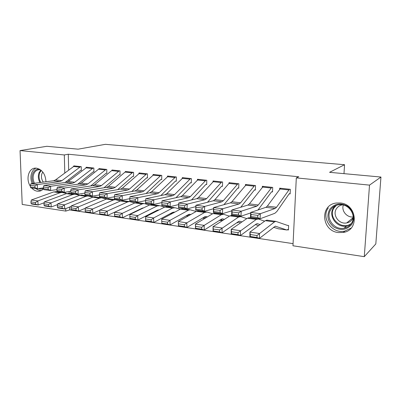 <?xml version="1.0" encoding="UTF-8"?>
<svg xmlns="http://www.w3.org/2000/svg" width="401" height="401" viewBox="0 0 401 401"><rect width="100%" height="100%" fill="white"/><g stroke="black" fill="none" stroke-linecap="round" stroke-linejoin="round"><path stroke-width="0.6" d="M30.386 186.29C25.569 179.317 28.551 168.124 35.368 168.124L36.486 168.164C42.331 169.673 45.483 174.204 45.955 181.753M43.493 188.781C42.175 190.28 40.596 191.102 38.752 191.262L37.298 191.212C35.228 190.901 33.353 189.823 31.679 187.989M340.243 202.981C357.045 204.099 359.607 230.279 343.256 232.445L338.349 232.56C321.386 230.981 319.557 204.59 336.454 203.016L340.243 202.981M69.589 207.071L69.659 209.908L293.071 243.643M69.659 209.908L65.774 211.086L22.215 204.44L20.05 150.581L64.315 154.956L64.782 172.916M20.05 150.581L46.842 146.295L78.085 149.172L105.388 144.33L344.564 164.716L329.567 172.32L380.95 177.047L375.817 243.938L364.278 256.67L292.966 245.778L296.309 177.889L369.516 185.122L364.278 256.67M343.988 173.643L344.564 164.716M93.283 171.854L93.919 171.929L93.854 168.039L86.25 167.217L86.255 167.513M119.373 174.776L120.044 174.851L120.009 170.871L112.029 170.009L112.034 170.35M131.703 191.538L146.475 178.019L147.478 177.924L147.483 173.849L139.097 172.941L139.097 173.337M175.588 181.072L176.325 181.157L176.37 176.981L167.548 176.024L167.543 176.49M206.029 217.713L204.134 217.162M205.919 184.47L206.695 184.555L206.781 180.275L197.492 179.267L197.482 179.833M236.841 222.72L237.653 222.836L237.673 222.149M237.893 188.049L238.715 188.144L238.851 183.748L229.046 182.686L229.026 183.387M271.647 191.828L272.515 191.929L272.705 187.417L262.349 186.295L262.319 187.192M296.309 177.889L298.765 176.761L68.28 154.225L68.671 169.974M68.907 179.498L68.942 180.941M69.203 191.573L69.248 193.422M289.241 193.798L290.134 193.899L290.354 189.332L279.703 188.174L279.657 189.197M287.542 229.853L288.419 229.979L288.635 225.517L287.236 225.322M240.755 207.252L254.299 190.114L255.382 190.009L255.542 185.558L245.472 184.465L245.447 185.257M221.693 186.234L222.49 186.325L222.6 181.989L213.061 180.956L213.046 181.583M221.638 220.079L220.816 220.475L221.623 220.58L221.643 219.823M175.979 197.713L190.274 182.931L191.312 182.836L191.377 178.605L182.325 177.623L182.32 178.139M160.996 179.437L161.718 179.518L161.743 175.392L153.142 174.465L153.142 174.891M132.906 176.295L133.593 176.37L133.578 172.345L125.398 171.458L125.398 171.823M106.17 173.297L106.821 173.372L106.776 169.438L98.987 168.595L98.992 168.911M80.696 170.445L81.318 170.515L81.238 166.671L73.814 165.869L73.819 166.144M65.283 192.189L65.308 193.157M65.714 208.64L65.774 211.086M380.95 177.047L369.516 185.122M68.28 154.225L64.315 154.956M350.77 228.465L350.519 228.57M289.457 189.232L276.54 207.257L275.166 208.47L260.369 213.693L260.043 218.796L274.845 213.302L276.901 211.447L289.026 194.009L290.164 193.332M257.678 217.442L260.043 218.796L250.414 217.497L250.725 212.435L260.369 213.693L257.808 215.392L251.041 214.5L250.916 216.535L257.678 217.442L257.808 215.392M289.447 189.242L280.57 188.28L267.352 206.119L265.943 207.317L250.725 212.435L251.041 214.5M250.414 217.497L250.916 216.535M278.324 228.786L273.532 227.252M250.289 234.54L250.274 236.49L256.986 237.497L257.006 235.537L250.289 234.54L249.908 232.094L259.487 233.497L259.432 238.384L249.873 236.941L249.908 232.094L265.292 220.675L267.312 220.209M257.006 235.537L274.474 221.923L275.808 221.357L287.542 225.432M288.454 229.257L286.84 229.989L275.307 226.179L259.432 238.384L256.986 237.497M250.274 236.49L249.873 236.941M271.838 187.322L258.299 204.996L256.856 206.184L241.237 211.192L240.936 216.219L250.695 212.921M257.978 209.994L271.417 192.034L272.54 191.412M238.555 214.876L240.936 216.219L231.608 214.961L231.888 209.974L241.237 211.192L238.67 212.861L232.114 211.994L231.999 213.999L238.555 214.876L238.67 212.861M263.206 186.39L249.377 203.893L247.903 205.061L231.888 209.974L232.114 211.994M231.608 214.961L231.999 213.999M254.7 185.468L240.585 202.801L239.076 203.959L222.685 208.766L222.415 213.723L231.843 210.806M254.525 189.919L255.402 189.543M220.014 212.39L222.415 213.723L213.362 212.5L213.623 207.583L222.685 208.766L220.124 210.405L213.763 209.563L213.658 211.538L220.014 212.39L220.124 210.405M246.304 184.555L231.918 201.728L230.375 202.871L213.623 207.583L213.763 209.563M213.362 212.5L213.658 211.538M258.64 225.613L255.427 224.6M231.492 231.743L231.492 233.663L237.999 234.64L238.004 232.71L231.492 231.743L231.197 229.342L240.48 230.705L240.465 235.522L231.202 234.124L231.197 229.342L247.327 218.234L249.457 217.793M238.004 232.71L256.244 219.447L258.349 219.001L264.64 221.162M260.109 224.525L257.166 223.653L256.199 224.034L240.465 235.522L237.999 234.64M231.492 233.663L231.202 234.124M240.59 222.876L237.843 222.034M213.262 229.031L213.282 230.921L219.593 231.873L219.583 229.968L213.262 229.031L213.046 226.675L222.049 227.999L222.074 232.75L213.086 231.392L213.046 226.675L229.878 215.863L232.109 215.447M219.583 229.968L238.54 217.041L240.75 216.62L246.785 218.61M242.019 221.888L239.547 221.202L238.53 221.568L222.074 232.75L219.593 231.873M213.282 230.921L213.086 231.392M329.933 209.021C334.89 203.327 340.92 202.475 348.028 206.46C354.218 211.838 355.436 217.868 351.687 224.55C346.544 230.154 340.504 230.916 333.572 226.841C327.567 221.552 326.354 215.613 329.933 209.021M351.116 223.763C357.361 215.974 348.695 202.861 338.655 204.776C335.401 205.292 332.85 206.836 330.995 209.407C324.835 217.392 333.878 230.48 344.053 228.159C347.005 227.583 349.356 226.119 351.116 223.763M353.171 217.868L352.258 219.482C350.885 221.327 349.045 222.47 346.73 222.921C338.845 224.7 331.873 214.58 336.665 208.405C338.073 206.46 339.998 205.272 342.449 204.846M328.344 207.888C320.71 217.833 331.988 234.079 344.644 231.141L351.136 228.074M353.181 216.976C346.845 217.693 341.176 210.766 343.346 205.031M33.343 183.392C31.779 179.894 31.629 176.535 32.887 173.327C34.326 170.3 36.526 168.911 39.493 169.157M40.646 169.909L39.002 169.748C36.712 169.944 35.007 171.242 33.9 173.643C32.697 176.731 32.882 179.934 34.461 183.247M43.303 182.099C41.358 179.262 40.942 176.34 42.06 173.322L42.812 172.054M36.02 168.124C34.195 168.916 32.812 170.37 31.88 172.475C30.496 175.969 30.596 179.658 32.185 183.543M35.935 188.565C37.669 189.919 39.478 190.565 41.378 190.5M43.463 188.425C41.92 189.177 40.285 189.232 38.566 188.595M41.503 188.174L42.586 188.024M237.181 184.315L228.996 183.422L229.843 182.781L238.009 183.668L223.372 200.67L221.798 201.798L204.695 206.415L204.45 211.297L213.563 208.7M223.913 204.69L237.643 188.244L238.725 187.713M202.034 209.979L204.45 211.297L195.668 210.114L195.904 205.267L204.695 206.415L202.134 208.024L195.964 207.207L195.868 209.157L202.034 209.979L202.134 208.024M228.996 183.422L214.946 199.628L213.347 200.746L195.904 205.267L195.964 207.207M195.668 210.114L195.868 209.157M221.798 181.904L206.64 198.595L205.011 199.703L187.237 204.134L187.011 208.946L195.838 206.62M207.502 202.259L221.432 186.425L222.5 185.929M184.59 207.643L187.011 208.946L178.49 207.793L178.701 203.016L187.237 204.134L184.676 205.713L178.691 204.921L178.605 206.841L184.59 207.643L184.676 205.713M213.848 181.041L198.45 197.583L196.791 198.675L178.701 203.016L178.691 204.921M178.49 207.793L178.605 206.841M223.061 220.244L220.75 219.558M195.578 226.395L195.613 228.264L201.733 229.187L201.708 227.307L195.578 226.395L195.432 224.089L204.174 225.372L204.234 230.059L195.508 228.74L195.432 224.089L212.921 213.563L215.242 213.167M201.708 227.307L204.174 225.372L221.337 214.705L223.648 214.309L229.442 216.149M224.455 219.352L222.42 218.821L221.362 219.172L204.234 230.059L201.733 229.187M236.826 222.725L237.668 222.289M195.613 228.264L195.508 228.74M178.415 223.843L178.46 225.683L184.405 226.58L184.365 224.725L178.415 223.843L178.335 221.578L186.821 222.826L186.916 227.442L178.445 226.169L178.335 221.578L196.43 211.322L198.846 210.946M184.365 224.725L186.821 222.826L204.615 212.435L207.021 212.059L212.575 213.768M207.387 216.896L205.773 216.5L204.67 216.841L186.916 227.442L184.405 226.58M220.816 220.475L219.422 220.405M178.46 225.683L178.445 226.169M206.004 180.189L190.37 196.58L188.686 197.663L170.29 201.919L170.089 206.66L178.63 204.575M191.528 199.939L205.648 184.655L206.705 184.189M198.259 179.352L182.4 195.593L180.691 196.66L161.999 200.836L170.29 201.919L167.733 203.467L161.919 202.7L161.839 204.59L167.653 205.372L167.733 203.467M167.653 205.372L170.089 206.66L161.809 205.548L161.839 204.59M161.999 200.836L161.919 202.7M189.478 215.262L187.974 214.841M161.748 221.362L161.803 223.182L167.578 224.049L167.528 222.219L161.748 221.362L161.733 219.141L180.395 209.142L182.891 208.791M161.733 219.141L169.974 220.35L188.36 210.224L190.019 209.753L196.179 211.462M167.528 222.219L169.974 220.35L170.099 224.906L161.874 223.668L161.803 223.182M190.796 214.515L189.583 214.249L188.44 214.575L170.099 224.906L167.578 224.049M204.906 218.385L202.841 217.933M190.615 178.525L174.54 194.62L172.806 195.678L153.829 199.768L153.648 204.445L161.924 202.56M190.54 182.756L191.317 182.495M183.072 177.708L166.786 193.658L165.027 194.706L145.779 198.716L153.829 199.768L151.277 201.292L145.628 200.545L145.558 202.41L151.202 203.167L151.277 201.292M151.202 203.167L153.648 204.445L145.603 203.357L145.558 202.41M145.779 198.716L145.628 200.545M173.387 212.896L172.25 212.59M145.553 218.951L145.623 220.745L151.232 221.588L151.167 219.788L145.553 218.951L145.598 216.771L164.791 207.026L167.367 206.69M145.598 216.771L153.608 217.949L172.54 208.079L175.117 207.743L180.229 209.232M151.167 219.788L153.608 217.949L153.763 222.445L145.769 221.237L145.623 220.745M174.666 212.214L172.656 212.375L153.763 222.445L151.232 221.588M188.234 215.969L186.716 215.548M175.628 176.901L159.137 192.711L157.357 193.743L137.839 197.678L137.673 202.289L145.623 200.595M160.836 195.578L175.302 181.252L176.33 180.841M175.613 176.906L168.26 176.109L151.588 191.778L149.784 192.801L130.009 196.65L137.839 197.678L135.287 199.172L129.799 198.45L129.734 200.289L135.222 201.026L135.287 199.172M135.222 201.026L137.673 202.289L129.854 201.237L129.734 200.289M130.009 196.65L129.799 198.45M157.728 210.61L156.946 210.4M129.814 216.61L129.894 218.38L135.348 219.202L135.272 217.422L129.814 216.61L129.919 214.465L149.608 204.961L152.255 204.645M129.919 214.465L137.703 215.613L157.147 205.984L159.804 205.673L164.711 207.066M135.272 217.422L137.703 215.613L137.889 220.049L130.114 218.876L129.894 218.38M158.51 209.923L157.287 210.229L137.889 220.049L135.348 219.202M172.169 213.553L171.026 213.242M161.022 175.317L144.139 190.856L142.315 191.863L122.29 195.643L122.145 200.194L129.789 198.665M146.084 193.518L160.706 179.613L161.718 179.222M153.854 174.54L136.791 189.944L134.947 190.941L114.681 194.65L122.29 195.643L119.744 197.117L114.41 196.41L114.355 198.224L119.688 198.941L119.744 197.117M119.688 198.941L122.145 200.194L114.546 199.172L114.355 198.224M114.681 194.65L114.41 196.41M142.495 208.395L142.044 208.274M114.516 214.329L114.606 216.079L119.909 216.876L119.824 215.121L114.516 214.329L114.671 212.229L134.821 202.951L137.538 202.655M114.671 212.229L122.245 213.337L142.165 203.949L143.979 203.528L149.598 204.966L157.147 205.984M119.824 215.121L122.245 213.337L122.455 217.718L114.897 216.58L114.606 216.079M143.583 207.843L142.33 208.139L122.455 217.718L119.909 216.876M156.54 211.217L155.753 211.006M139.789 173.016L146.761 173.778L129.538 189.046L127.668 190.034L107.172 193.668L107.047 198.159L114.4 196.776M146.756 177.849L147.478 177.648M139.774 173.021L122.38 188.159L120.49 189.137L99.769 192.701L107.172 193.668L104.636 195.117L99.443 194.43L99.398 196.219L104.586 196.916L104.636 195.117M104.586 196.916L107.047 198.159L99.648 197.162L99.398 196.219M99.769 192.701L99.443 194.43M99.633 212.114L99.734 213.843L104.892 214.62L104.796 212.886L99.633 212.114L99.839 210.049L120.42 200.996L123.202 200.716M99.839 210.049L107.207 211.132L127.573 201.969L129.428 201.558L134.886 202.921M104.796 212.886L107.207 211.132L107.443 215.457L100.09 214.345L99.734 213.843M128.48 205.873L107.443 215.457L104.892 214.62M141.337 208.956L140.881 208.836M131.859 172.836L125.037 172.094L126.054 171.533L132.871 172.275L115.313 187.282L113.403 188.249L92.466 191.743L92.355 196.174L99.433 194.926M117.694 189.618L132.601 176.46L133.588 176.109M125.037 172.094L108.335 186.415L106.41 187.377L85.263 190.801L92.466 191.743L89.934 193.172L84.887 192.5L84.842 194.269L89.894 194.946L89.934 193.172M89.894 194.946L92.355 196.174L85.162 195.207L84.842 194.269M85.263 190.801L84.887 192.5M85.152 209.959L85.263 211.663L90.28 212.42L90.175 210.71L85.152 209.959L85.408 207.929L106.385 199.091L109.227 198.826M85.408 207.929L92.576 208.981L113.358 200.039L115.252 199.643L120.556 200.936M90.175 210.71L92.576 208.981L92.837 213.252L85.679 212.174L85.263 211.663M99.829 210.174L92.837 213.252L90.28 212.42M119.343 170.801L101.443 185.563L99.503 186.515L78.155 189.874L78.06 194.249L84.872 193.112M104.024 187.763L119.062 174.941L120.039 174.605M119.323 170.806L112.671 170.084L111.633 170.631L94.646 184.721L92.686 185.663L71.142 188.956L78.155 189.874L75.634 191.277L70.716 190.625L70.681 192.37L75.594 193.031L75.634 191.277M75.594 193.031L78.06 194.249L71.057 193.302L70.681 192.37M71.142 188.956L70.716 190.625M71.057 207.863L71.172 209.548L76.06 210.279L75.944 208.59L71.057 207.863L71.358 205.863L92.706 197.232L95.608 196.986M71.358 205.863L78.335 206.891L99.503 198.154L101.438 197.773L106.591 199.006M75.944 208.59L78.335 206.891L78.616 211.106L71.649 210.059L71.172 209.548M85.368 208.259L78.616 211.106L76.06 210.279M105.052 169.914L98.551 169.207L99.613 168.671L106.105 169.372L87.929 183.889L85.954 184.821L64.225 188.054L64.145 192.37L70.701 191.332M90.696 185.964L105.854 173.463L106.821 173.137M98.551 169.207L81.298 183.067L79.308 183.989L57.393 187.162L64.225 188.054L61.709 189.432L56.922 188.801L56.892 190.525L61.674 191.167L61.709 189.432M61.674 191.167L64.145 192.37L57.323 191.452L56.892 190.525M57.393 187.162L56.922 188.801M57.333 205.818L57.458 207.482L62.215 208.199L62.095 206.53L57.333 205.818L57.679 203.858L79.373 195.422L82.325 195.187M57.679 203.858L64.471 204.856L85.999 196.32L87.969 195.954L92.977 197.132M62.095 206.53L64.471 204.856L64.777 209.021L57.99 207.994L57.458 207.482M71.283 206.38L64.777 209.021L62.215 208.199M86.882 167.282L93.197 167.974L74.746 182.255L72.741 183.167L50.656 186.28L50.591 190.54L56.907 189.598M77.694 184.224L92.957 172.014L93.914 171.708M86.862 167.287L68.28 181.452L66.255 182.36L44.005 185.407L50.656 186.28L48.145 187.638L43.483 187.021L43.463 188.721L48.12 189.347L48.145 187.638M48.12 189.347L50.591 190.54L43.945 189.648L43.463 188.721M44.005 185.407L43.483 187.021M43.96 203.828L44.095 205.472L48.732 206.169L48.601 204.52L43.96 203.828L44.351 201.898L66.365 193.653L69.368 193.437M44.351 201.898L50.972 202.871L72.832 194.53L74.832 194.174L79.709 195.302M48.601 204.52L50.972 202.871L51.293 206.986L44.681 205.989L44.095 205.472M57.559 204.54L51.293 206.986L48.732 206.169M80.616 166.605L61.889 180.666L59.854 181.558L37.438 184.55L37.388 188.761L43.473 187.894M65.002 182.53L80.37 170.6L81.313 170.305M74.426 165.934L55.579 179.884L53.528 180.766L30.957 183.703L37.438 184.55L34.937 185.889L30.396 185.287L30.376 186.966L34.917 187.578L34.937 185.889M34.917 187.578L37.388 188.761L30.912 187.889L30.376 186.966M30.957 183.703L30.396 185.287M30.932 201.893L31.077 203.513L35.594 204.194L35.453 202.565L30.932 201.893L31.358 199.989L53.679 191.929L56.726 191.728M31.358 199.989L37.814 200.936L59.985 192.786L62.02 192.445L66.761 193.523M35.453 202.565L37.814 200.936L38.155 205.001L31.709 204.034L31.077 203.513M44.18 202.736L38.155 205.001L35.594 204.194M276.54 207.257L267.352 206.119M275.166 208.47L265.943 207.317M288.725 189.929L279.828 188.961M287.276 225.337L287.738 225.402M275.317 226.179L275.718 226.234M265.292 220.675L274.474 221.923M278.078 228.75L286.84 229.989M271.823 187.332L263.191 186.395M258.299 204.996L249.377 203.893M256.856 206.184L247.903 205.061M271.061 188.004L262.414 187.061M254.685 185.473L246.289 184.565M240.585 202.801L231.918 201.728M239.076 203.959L230.375 202.871M253.888 186.134L245.477 185.217M257.176 223.653L257.602 223.713M247.327 218.234L256.244 219.447M239.552 221.202L240.004 221.262M229.878 215.863L238.54 217.041M350.519 224.515L346.639 225.994C336.574 228.304 327.647 215.397 333.742 207.502L335.191 205.828M336.464 205.302L334.324 207.553C326.865 217.152 341.802 231.272 351.346 223.432M39.935 182.535C38.13 179.142 37.864 175.813 39.128 172.545L40.872 170.084M41.293 170.44L39.824 172.61C38.581 175.849 38.872 179.122 40.701 182.435M223.372 200.67L214.946 199.628M221.798 201.798L213.347 200.746M221.783 181.909L213.833 181.046M206.64 198.595L198.45 197.583M205.011 199.703L196.791 198.675M220.926 182.54L212.956 181.673M222.43 218.816L222.901 218.886M212.921 213.563L221.337 214.705M205.783 216.5L206.274 216.57M196.43 211.322L204.615 212.435M219.317 220.475L219.984 220.565M205.989 180.194L198.244 179.357M190.37 196.58L182.4 195.593M188.686 197.663L180.691 196.66M205.096 180.816L197.337 179.974M189.593 214.249L190.104 214.319M180.395 209.142L188.36 210.224M202.55 218.109L204.36 218.365M190.6 178.53L183.056 177.713M174.54 194.62L166.786 193.658M172.806 195.678L165.027 194.706M189.683 179.137L182.129 178.315M173.839 212.059L174.37 212.129M164.791 207.026L172.54 208.079M186.249 215.813L188.059 216.069M159.137 192.711L151.588 191.778M157.357 193.743L149.784 192.801M174.666 177.503L167.302 176.701M170.39 213.578L171.753 213.773M161.001 175.322L153.839 174.545M144.139 190.856L136.791 189.944M142.315 191.863L134.947 190.941M160.034 175.909L152.856 175.127M134.821 202.951L142.165 203.949M154.961 211.407L155.904 211.538M129.538 189.046L122.38 188.159M127.668 190.034L120.49 189.137M145.769 174.355L138.771 173.588M120.42 200.996L127.573 201.969M139.944 209.287L140.485 209.367M115.313 187.282L108.335 186.415M113.403 188.249L106.41 187.377M106.385 199.091L113.358 200.039M101.443 185.563L94.646 184.721M99.503 186.515L92.686 185.663M118.29 171.357L111.633 170.631M92.706 197.232L99.503 198.154M87.929 183.889L81.298 183.067M85.954 184.821L79.308 183.989M79.373 195.422L85.999 196.32M74.746 182.255L68.28 181.452M72.741 183.167L66.255 182.36M92.13 168.505L85.784 167.813M66.365 193.653L72.832 194.53M80.596 166.61L74.411 165.939M61.889 180.666L55.579 179.884M59.854 181.558L53.528 180.766M79.513 167.132L73.318 166.455M53.679 191.929L59.985 192.786M343.256 232.445L344.82 231.106M266.665 220.119L275.808 221.357M248.775 217.703L257.653 218.901M231.392 215.352L240.019 216.515M350.614 224.405L346.639 225.994L344.053 228.159M346.73 222.921L353.181 217.623M214.495 213.066L222.881 214.199M198.064 210.841L206.224 211.949M182.084 208.68L190.019 209.753M166.535 206.58L174.255 207.623M151.398 204.53L158.916 205.548M136.656 202.535L143.979 203.528M122.295 200.595L129.428 201.558M108.3 198.701L115.252 199.643M94.661 196.856L101.438 197.773M81.363 195.056L87.969 195.954M68.386 193.302L74.832 194.174M55.729 191.593L62.02 192.445"/></g></svg>
